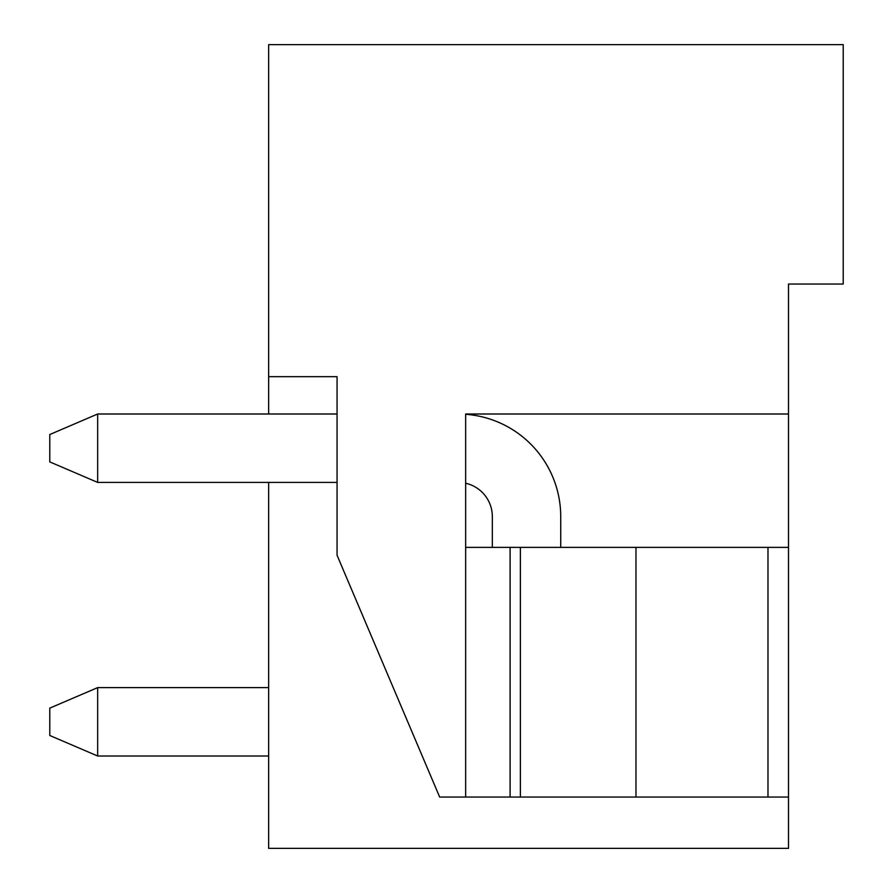 <?xml version="1.0" encoding="UTF-8"?>
<svg xmlns="http://www.w3.org/2000/svg" width="893" height="893" viewBox="0 0 893 893"><rect width="100%" height="100%" fill="white"/><g stroke="black" fill="none" stroke-linecap="round" stroke-linejoin="round"><path stroke-width="1.34" d="M268.659 482.41L268.659 848.35L788.497 848.35L788.497 284.052L843.215 284.052L843.215 44.65L268.659 44.65L268.659 414.006M788.497 284.052L788.497 338.771M465.655 547.387L510.104 547.387L510.104 797.047L439.657 797.047L337.063 555.256L337.063 376.667L268.659 376.667M788.497 797.047L510.104 797.047M465.655 797.047L465.655 414.006L788.497 414.006M788.497 547.387L520.373 547.387L520.373 797.047M510.104 547.387L520.373 547.387M635.972 547.387L635.972 797.047M767.98 547.387L767.98 797.047M268.659 687.61L97.661 687.61L97.661 756.014L268.659 756.014M97.661 687.61L49.785 708.127L49.785 735.486L97.661 756.014M465.655 483.247A34.202 34.202 0 0 1 492.333 516.612L492.333 547.387M465.655 414.285A102.595 102.595 0 0 1 560.726 516.612L560.726 547.387M337.063 482.41L97.661 482.41L49.785 461.893L49.785 434.534L97.661 414.006L97.661 482.41M337.063 414.006L97.661 414.006"/></g></svg>
